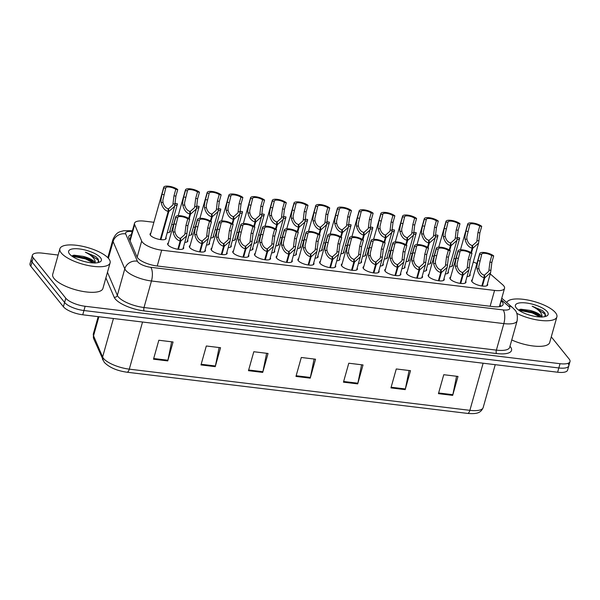 <?xml version="1.0" encoding="UTF-8"?>
<svg xmlns="http://www.w3.org/2000/svg" width="600" height="600" viewBox="0 0 600 600"><rect width="100%" height="100%" fill="white"/><g stroke="black" fill="none" stroke-linecap="round" stroke-linejoin="round"><path stroke-width="0.9" d="M165.885 237.458A8.348 2.775 -164.3 0 1 166.125 238.522A8.348 2.775 -164.3 0 1 159.097 239.362A8.348 2.775 -164.3 0 1 150.495 235.35A8.348 2.775 -164.3 0 1 150.06 234.007A8.348 2.775 -164.3 0 1 150.825 233.22M335.445 265.493A8.348 2.775 -164.3 0 1 335.685 266.565A8.348 2.775 -164.3 0 1 328.657 267.397A8.348 2.775 -164.3 0 1 320.055 263.385A8.348 2.775 -164.3 0 1 319.62 262.05A8.348 2.775 -164.3 0 1 320.385 261.263M313.733 262.868A8.348 2.775 -164.3 0 1 313.972 263.94A8.348 2.775 -164.3 0 1 306.945 264.772A8.348 2.775 -164.3 0 1 298.343 260.76A8.348 2.775 -164.3 0 1 297.907 259.425A8.348 2.775 -164.3 0 1 298.673 258.638M270.308 257.618A8.348 2.775 -164.3 0 1 270.555 258.69A8.348 2.775 -164.3 0 1 263.528 259.522A8.348 2.775 -164.3 0 1 254.917 255.51A8.348 2.775 -164.3 0 1 254.483 254.167A8.348 2.775 -164.3 0 1 255.248 253.38M248.603 254.993A8.348 2.775 -164.3 0 1 248.843 256.065A8.348 2.775 -164.3 0 1 241.815 256.897A8.348 2.775 -164.3 0 1 233.205 252.885A8.348 2.775 -164.3 0 1 232.77 251.542A8.348 2.775 -164.3 0 1 233.535 250.755M226.89 252.368A8.348 2.775 -164.3 0 1 227.13 253.433A8.348 2.775 -164.3 0 1 220.103 254.272A8.348 2.775 -164.3 0 1 211.493 250.26A8.348 2.775 -164.3 0 1 211.058 248.917A8.348 2.775 -164.3 0 1 211.822 248.13M205.178 249.743A8.348 2.775 -164.3 0 1 205.417 250.808A8.348 2.775 -164.3 0 1 198.39 251.647A8.348 2.775 -164.3 0 1 189.788 247.635A8.348 2.775 -164.3 0 1 189.345 246.292A8.348 2.775 -164.3 0 1 190.11 245.505M292.02 260.243A8.348 2.775 -164.3 0 1 292.267 261.315A8.348 2.775 -164.3 0 1 285.24 262.147A8.348 2.775 -164.3 0 1 276.63 258.135A8.348 2.775 -164.3 0 1 276.195 256.8A8.348 2.775 -164.3 0 1 276.96 256.013M357.157 268.118A8.348 2.775 -164.3 0 1 357.397 269.19A8.348 2.775 -164.3 0 1 350.37 270.022A8.348 2.775 -164.3 0 1 341.767 266.01A8.348 2.775 -164.3 0 1 341.332 264.675A8.348 2.775 -164.3 0 1 342.097 263.888M378.87 270.743A8.348 2.775 -164.3 0 1 379.11 271.815A8.348 2.775 -164.3 0 1 372.082 272.655A8.348 2.775 -164.3 0 1 363.48 268.642A8.348 2.775 -164.3 0 1 363.045 267.3A8.348 2.775 -164.3 0 1 363.81 266.513M400.582 273.375A8.348 2.775 -164.3 0 1 400.822 274.44A8.348 2.775 -164.3 0 1 393.795 275.28A8.348 2.775 -164.3 0 1 385.192 271.267A8.348 2.775 -164.3 0 1 384.757 269.925A8.348 2.775 -164.3 0 1 385.522 269.138M422.295 276A8.348 2.775 -164.3 0 1 422.535 277.065A8.348 2.775 -164.3 0 1 415.507 277.905A8.348 2.775 -164.3 0 1 406.905 273.892A8.348 2.775 -164.3 0 1 406.47 272.55A8.348 2.775 -164.3 0 1 407.228 271.763M444.007 278.625A8.348 2.775 -164.3 0 1 444.248 279.69A8.348 2.775 -164.3 0 1 437.22 280.53A8.348 2.775 -164.3 0 1 428.618 276.517A8.348 2.775 -164.3 0 1 428.183 275.175A8.348 2.775 -164.3 0 1 428.94 274.388M465.72 281.25A8.348 2.775 -164.3 0 1 465.96 282.315A8.348 2.775 -164.3 0 1 458.933 283.155A8.348 2.775 -164.3 0 1 450.33 279.142A8.348 2.775 -164.3 0 1 449.895 277.8A8.348 2.775 -164.3 0 1 450.653 277.013M487.433 283.875A8.348 2.775 -164.3 0 1 487.673 284.947A8.348 2.775 -164.3 0 1 480.645 285.78A8.348 2.775 -164.3 0 1 472.043 281.767A8.348 2.775 -164.3 0 1 471.607 280.425A8.348 2.775 -164.3 0 1 472.365 279.638M183.465 247.118A8.348 2.775 -164.3 0 1 183.705 248.183A8.348 2.775 -164.3 0 1 176.678 249.022A8.348 2.775 -164.3 0 1 168.075 245.01A8.348 2.775 -164.3 0 1 167.632 243.667A8.348 2.775 -164.3 0 1 168.398 242.88M153.892 222.285L144.488 221.145A15.645 5.197 15.7 0 0 134.512 223.237A15.645 5.197 15.7 0 0 134.663 224.678L141.675 241.05A15.645 5.197 15.7 0 0 142.343 242.123A15.645 5.197 15.7 0 0 161.685 250.17L494.565 290.43A15.645 5.197 15.7 0 0 504.54 288.337A15.645 5.197 15.7 0 0 502.62 284.7L490.23 273.907M455.775 258.795L453.96 258.57M434.062 256.17L432.248 255.945M412.35 253.545L410.535 253.32M390.638 250.913L388.822 250.695M368.933 248.288L367.11 248.07M347.22 245.663L345.397 245.445M325.507 243.038L323.685 242.82M303.795 240.413L301.972 240.195M282.082 237.788L280.26 237.57M260.37 235.163L258.548 234.945M238.657 232.538L236.835 232.32M216.945 229.913L215.123 229.688M195.233 227.288L193.417 227.062M173.52 224.663L171.705 224.438M476.895 263.543A15.645 5.197 15.7 0 0 473.272 262.05M191.73 233.048A8.348 2.775 -164.3 0 1 191.977 234.112A8.348 2.775 -164.3 0 1 188.925 235.35M213.442 235.673A8.348 2.775 -164.3 0 1 213.69 236.737A8.348 2.775 -164.3 0 1 210.638 237.975M235.155 238.298A8.348 2.775 -164.3 0 1 235.395 239.362A8.348 2.775 -164.3 0 1 232.35 240.6M256.868 240.923A8.348 2.775 -164.3 0 1 257.108 241.995A8.348 2.775 -164.3 0 1 254.062 243.225M278.58 243.548A8.348 2.775 -164.3 0 1 278.82 244.62A8.348 2.775 -164.3 0 1 275.775 245.85M300.293 246.173A8.348 2.775 -164.3 0 1 300.532 247.245A8.348 2.775 -164.3 0 1 297.487 248.475M322.005 248.798A8.348 2.775 -164.3 0 1 322.245 249.87A8.348 2.775 -164.3 0 1 319.2 251.1M343.718 251.423A8.348 2.775 -164.3 0 1 343.957 252.495A8.348 2.775 -164.3 0 1 340.913 253.725M365.43 254.048A8.348 2.775 -164.3 0 1 365.67 255.12A8.348 2.775 -164.3 0 1 362.625 256.35M387.143 256.673A8.348 2.775 -164.3 0 1 387.382 257.745A8.348 2.775 -164.3 0 1 384.338 258.975M408.855 259.305A8.348 2.775 -164.3 0 1 409.095 260.37A8.348 2.775 -164.3 0 1 406.05 261.6M430.567 261.93A8.348 2.775 -164.3 0 1 430.808 262.995A8.348 2.775 -164.3 0 1 427.763 264.233M452.28 264.555A8.348 2.775 -164.3 0 1 452.52 265.62A8.348 2.775 -164.3 0 1 449.475 266.858M170.025 230.423A8.348 2.775 -164.3 0 1 170.265 231.487A8.348 2.775 -164.3 0 1 167.22 232.718M317.873 255.833A8.348 2.775 -164.3 0 1 318.112 256.905A8.348 2.775 -164.3 0 1 315.067 258.135M296.16 253.208A8.348 2.775 -164.3 0 1 296.4 254.28A8.348 2.775 -164.3 0 1 293.355 255.51M252.735 247.958A8.348 2.775 -164.3 0 1 252.975 249.03A8.348 2.775 -164.3 0 1 249.93 250.26M231.022 245.333A8.348 2.775 -164.3 0 1 231.263 246.397A8.348 2.775 -164.3 0 1 228.218 247.635M209.31 242.708A8.348 2.775 -164.3 0 1 209.55 243.772A8.348 2.775 -164.3 0 1 206.505 245.01M187.597 240.083A8.348 2.775 -164.3 0 1 187.837 241.147A8.348 2.775 -164.3 0 1 184.792 242.385M274.447 250.583A8.348 2.775 -164.3 0 1 274.688 251.655A8.348 2.775 -164.3 0 1 271.642 252.885M339.585 258.457A8.348 2.775 -164.3 0 1 339.825 259.53A8.348 2.775 -164.3 0 1 336.78 260.76M361.298 261.082A8.348 2.775 -164.3 0 1 361.538 262.155A8.348 2.775 -164.3 0 1 358.493 263.385M383.002 263.707A8.348 2.775 -164.3 0 1 383.25 264.78A8.348 2.775 -164.3 0 1 380.205 266.01M404.715 266.34A8.348 2.775 -164.3 0 1 404.963 267.405A8.348 2.775 -164.3 0 1 401.91 268.635M426.428 268.965A8.348 2.775 -164.3 0 1 426.668 270.03A8.348 2.775 -164.3 0 1 423.623 271.267M448.14 271.59A8.348 2.775 -164.3 0 1 448.38 272.655A8.348 2.775 -164.3 0 1 445.335 273.892M469.853 274.215A8.348 2.775 -164.3 0 1 470.092 275.28A8.348 2.775 -164.3 0 1 467.048 276.517M567.982 363.36A15.645 5.197 -164.3 0 1 568.8 365.873A15.645 5.197 -164.3 0 1 558.832 367.957L83.94 310.53A15.645 5.197 -164.3 0 1 64.597 302.483L32.017 262.005A15.645 5.197 -164.3 0 1 31.2 259.493A15.645 5.197 -164.3 0 0 32.017 262.005L64.597 302.483A15.645 5.197 -164.3 0 0 83.94 310.53L558.832 367.957A15.645 5.197 -164.3 0 0 568.8 365.873L567.6 370.132A15.645 5.197 -164.3 0 1 557.632 372.225L82.74 314.79A15.645 5.197 -164.3 0 1 63.405 306.743L30.818 266.272A15.645 5.197 -164.3 0 1 30 263.76L32.4 255.233A15.645 5.197 -164.3 0 1 42.367 253.14L58.125 255.045M456.57 376.26L452.842 394.695A4.17 1.665 96.9 0 1 452.678 395.377L458.002 376.433L443.76 374.707L438.435 393.653L452.678 395.377M409.08 370.515L405.353 388.95A4.17 1.665 96.9 0 1 405.188 389.632L410.513 370.688L396.27 368.962L390.945 387.908L405.188 389.632M361.59 364.77L357.87 383.205A4.17 1.665 96.9 0 1 357.705 383.888L363.03 364.942L348.78 363.225L343.455 382.17L357.705 383.888M171.637 341.798L167.91 360.233A4.17 1.665 96.9 0 1 167.745 360.915L173.07 341.97L158.828 340.252L153.502 359.197L167.745 360.915M219.12 347.543L215.4 365.978A4.17 1.665 96.9 0 1 215.235 366.66L220.56 347.715L206.31 345.99L200.985 364.935L215.235 366.66M266.61 353.288L262.89 371.722A4.17 1.665 96.9 0 1 262.725 372.405L268.05 353.46L253.8 351.735L248.475 370.68L262.725 372.405M314.1 359.025L310.38 377.46A4.17 1.665 96.9 0 1 310.215 378.15L315.54 359.205L301.29 357.48L295.965 376.425L310.215 378.15M131.303 234.653A15.645 5.197 15.7 0 0 128.752 236.542A15.645 5.197 15.7 0 0 128.903 237.983L136.98 256.845A15.645 5.197 15.7 0 0 137.648 257.918A15.645 5.197 15.7 0 0 156.99 265.965L493.11 306.615A15.645 5.197 15.7 0 0 503.085 304.522A15.645 5.197 15.7 0 0 501.165 300.885L501.037 300.78M551.28 336.855L569.183 359.093A15.645 5.197 -164.3 0 1 570 361.605A15.645 5.197 -164.3 0 1 560.025 363.697L85.14 306.27A15.645 5.197 -164.3 0 1 65.797 298.222L33.21 257.745A15.645 5.197 -164.3 0 1 32.4 255.233M499.845 305.04L499.965 305.153A15.645 5.197 -164.3 0 1 501.045 306.248M129.398 239.145A15.645 5.197 -164.3 0 1 130.102 238.913M177.855 249.225L180.165 240.998C176.595 239.993 174.218 236.947 173.04 231.877L172.905 229.567L173.94 223.95L175.77 217.447A7.822 2.595 15.7 0 1 175.725 216.81A7.822 2.595 15.7 0 1 181.56 215.888A7.822 2.595 15.7 0 1 189.727 219.142L187.898 225.638L186.615 235.897L180.788 241.072L178.47 249.308M180.135 239.82L180.555 238.327L184.83 234.532L185.947 225.397L187.77 218.903A5.738 1.905 -164.3 0 0 181.815 216.667A5.738 1.905 -164.3 0 0 177.735 217.38A5.738 1.905 -164.3 0 0 177.72 217.688L174.803 229.792L174.983 232.11C175.942 235.56 177.645 237.615 180.105 238.275L180.165 240.998M180.555 238.327L180.788 241.072M189.727 219.142L187.77 218.903M177.72 217.688L175.77 217.447M160.275 239.565L168.18 211.447C164.61 210.435 162.233 207.397 161.055 202.327L160.92 200.01L161.955 194.392L163.785 187.898A7.822 2.595 15.7 0 1 163.74 187.26A7.822 2.595 15.7 0 1 169.575 186.337A7.822 2.595 15.7 0 1 177.743 189.585L175.913 196.08L174.63 206.347L168.803 211.522L160.898 239.647M168.15 210.27L168.57 208.778L172.845 204.983L173.962 195.847L175.785 189.352A5.738 1.905 -164.3 0 0 169.822 187.118A5.738 1.905 -164.3 0 0 165.75 187.822A5.738 1.905 -164.3 0 0 165.735 188.137L162.817 200.243L162.998 202.56C163.958 206.01 165.66 208.058 168.12 208.718L168.18 211.447M168.57 208.778L168.803 211.522M177.743 189.585L175.785 189.352M165.735 188.137L163.785 187.898M174.833 205.493A7.822 2.595 15.7 0 0 177.345 204.353A7.822 2.595 15.7 0 0 177.308 203.715L175.35 203.475L175.192 204.06M175.35 203.475A5.738 1.905 -164.3 0 1 175.343 203.79A5.738 1.905 -164.3 0 1 175.028 204.202M108.743 258.697A26.078 8.663 -164.3 0 1 110.108 262.89A26.078 8.663 -164.3 0 1 88.148 265.5A26.078 8.663 -164.3 0 1 61.252 252.96A26.078 8.663 -164.3 0 1 59.895 248.775A26.078 8.663 -164.3 0 1 81.855 246.157A26.078 8.663 -164.3 0 1 108.743 258.697M110.108 262.89L102.915 288.465A26.078 8.663 -164.3 0 1 80.955 291.075A26.078 8.663 -164.3 0 1 54.068 278.535A26.078 8.663 -164.3 0 1 52.703 274.35L59.895 248.775M93.953 262.95L92.047 260.955L85.642 257.325L82.755 256.298A11.79 3.915 -164.3 0 1 94.403 261.862A11.79 3.915 -164.3 0 1 95.002 262.95M82.755 256.298L73.95 255.165L71.797 256.043M69.517 253.958A17.01 5.647 -164.3 0 1 69.135 253.44A17.01 5.647 -164.3 0 1 80.062 249.03A17.01 5.647 -164.3 0 1 100.485 257.7A17.01 5.647 -164.3 0 1 99.78 262.05A17.01 5.647 -164.3 0 1 84.097 261.442A17.01 5.647 -164.3 0 1 69.517 253.958M98.198 262.59L98.288 259.207L95.67 256.538L85.387 252.233C90.945 254.947 94.215 257.978 95.198 261.322L95.047 263.138M93.075 261.9L85.74 258.15L72.847 255.413M93.262 262.928L85.53 258.9L72.008 256.192M98.865 261.293L98.265 260.115L87.218 252.885L85.387 252.233M506.752 302.55A26.078 8.663 -164.3 0 1 529.005 300.27A26.078 8.663 -164.3 0 1 555.518 312.728A26.078 8.663 -164.3 0 1 556.882 316.92A26.078 8.663 -164.3 0 1 542.04 320.587A26.078 8.663 -164.3 0 1 516.735 313.32M556.882 316.92L549.69 342.495A26.078 8.663 -164.3 0 1 511.748 339.96M540.727 316.98L538.822 314.985L532.425 311.355L529.53 310.327A11.79 3.915 -164.3 0 1 541.178 315.892A11.79 3.915 -164.3 0 1 541.778 316.98M529.53 310.327L520.725 309.202L518.572 310.072M516.293 307.987A17.01 5.647 -164.3 0 1 515.918 307.47A17.01 5.647 -164.3 0 1 526.838 303.06A17.01 5.647 -164.3 0 1 547.26 311.73A17.01 5.647 -164.3 0 1 546.562 316.08A17.01 5.647 -164.3 0 1 530.873 315.472A17.01 5.647 -164.3 0 1 516.293 307.987M544.972 316.62L545.062 313.237L542.445 310.567L532.17 306.263C537.72 308.978 540.99 312.007 541.972 315.353L541.822 317.168M539.85 315.93L532.515 312.18L519.623 309.442M540.037 316.957L532.305 312.93L518.79 310.222M545.648 315.322L545.048 314.145L533.993 306.915L532.17 306.263M199.567 251.85L201.877 243.623C198.308 242.618 195.93 239.58 194.752 234.502L194.618 232.192L195.653 226.575L197.483 220.08A7.822 2.595 15.7 0 1 197.438 219.442A7.822 2.595 15.7 0 1 203.272 218.513A7.822 2.595 15.7 0 1 211.44 221.767L209.61 228.263L208.327 238.522L202.5 243.697L200.183 251.933M201.847 242.445L202.267 240.952L206.542 237.157L207.66 228.022L209.483 221.528A5.738 1.905 -164.3 0 0 203.52 219.292A5.738 1.905 -164.3 0 0 199.447 220.005A5.738 1.905 -164.3 0 0 199.433 220.312L196.515 232.417L196.695 234.743C197.655 238.185 199.358 240.24 201.817 240.9L201.877 243.623M202.267 240.952L202.5 243.697M211.44 221.767L209.483 221.528M199.433 220.312L197.483 220.08M221.272 254.483L223.59 246.248C220.02 245.243 217.642 242.205 216.465 237.127L216.33 234.817L217.365 229.2L219.195 222.705A7.822 2.595 15.7 0 1 219.15 222.067A7.822 2.595 15.7 0 1 224.985 221.145A7.822 2.595 15.7 0 1 233.145 224.392L231.322 230.888L230.04 241.147L224.212 246.322L221.895 254.558M223.56 245.07L223.98 243.577L228.255 239.782L229.365 230.647L231.195 224.153A5.738 1.905 -164.3 0 0 225.233 221.917A5.738 1.905 -164.3 0 0 221.16 222.63A5.738 1.905 -164.3 0 0 221.145 222.938L218.228 235.05L218.407 237.368C219.36 240.81 221.07 242.865 223.53 243.525L223.59 246.248M223.98 243.577L224.212 246.322M233.145 224.392L231.195 224.153M221.145 222.938L219.195 222.705M242.985 257.108L245.303 248.873C241.733 247.868 239.355 244.83 238.178 239.752L238.042 237.442L239.077 231.825L240.907 225.33A7.822 2.595 15.7 0 1 240.862 224.692A7.822 2.595 15.7 0 1 246.697 223.77A7.822 2.595 15.7 0 1 254.858 227.017L253.035 233.513L251.752 243.772L245.925 248.947L243.608 257.19M245.272 247.695L245.692 246.202L249.968 242.407L251.077 233.272L252.907 226.778A5.738 1.905 -164.3 0 0 246.945 224.542A5.738 1.905 -164.3 0 0 242.873 225.255A5.738 1.905 -164.3 0 0 242.858 225.562L239.94 237.675L240.12 239.993C241.072 243.435 242.782 245.49 245.235 246.15L245.303 248.873M245.692 246.202L245.925 248.947M254.858 227.017L252.907 226.778M242.858 225.562L240.907 225.33M264.697 259.733L267.015 251.498C263.445 250.493 261.067 247.455 259.882 242.377L259.755 240.067L260.79 234.45L262.62 227.955A7.822 2.595 15.7 0 1 262.575 227.317A7.822 2.595 15.7 0 1 268.41 226.395A7.822 2.595 15.7 0 1 276.57 229.642L274.748 236.138L273.465 246.397L267.638 251.572L265.32 259.815M266.985 250.32L267.405 248.827L271.68 245.032L272.79 235.905L274.62 229.403A5.738 1.905 -164.3 0 0 268.657 227.175A5.738 1.905 -164.3 0 0 264.585 227.88A5.738 1.905 -164.3 0 0 264.57 228.188L261.653 240.3L261.832 242.618C262.785 246.06 264.495 248.115 266.947 248.775L267.015 251.498M267.405 248.827L267.638 251.572M276.57 229.642L274.62 229.403M264.57 228.188L262.62 227.955M196.545 208.118A7.822 2.595 15.7 0 0 199.058 206.978A7.822 2.595 15.7 0 0 199.02 206.34L197.062 206.1L196.897 206.685M197.062 206.1A5.738 1.905 -164.3 0 1 197.055 206.415A5.738 1.905 -164.3 0 1 196.74 206.827M218.257 210.743A7.822 2.595 15.7 0 0 220.77 209.603A7.822 2.595 15.7 0 0 220.733 208.965L218.775 208.733L218.61 209.31M218.775 208.733A5.738 1.905 -164.3 0 1 218.767 209.04A5.738 1.905 -164.3 0 1 218.445 209.452M239.97 213.368A7.822 2.595 15.7 0 0 242.483 212.228A7.822 2.595 15.7 0 0 242.445 211.59L240.487 211.358L240.322 211.935M240.487 211.358A5.738 1.905 -164.3 0 1 240.472 211.665A5.738 1.905 -164.3 0 1 240.157 212.085M261.683 215.993A7.822 2.595 15.7 0 0 264.195 214.853A7.822 2.595 15.7 0 0 264.157 214.215L262.2 213.983L262.035 214.56M262.2 213.983A5.738 1.905 -164.3 0 1 262.185 214.29A5.738 1.905 -164.3 0 1 261.87 214.71M188.678 218.4L189.892 214.072C186.322 213.06 183.945 210.022 182.767 204.952L182.632 202.642L183.667 197.017L185.498 190.523A7.822 2.595 15.7 0 1 185.453 189.885A7.822 2.595 15.7 0 1 191.288 188.962A7.822 2.595 15.7 0 1 199.455 192.21L197.625 198.705L196.343 208.972L190.515 214.147L189.218 218.752M189.863 212.895L190.282 211.403L194.558 207.608L195.667 198.472L197.498 191.977A5.738 1.905 -164.3 0 0 191.535 189.743A5.738 1.905 -164.3 0 0 187.462 190.447A5.738 1.905 -164.3 0 0 187.447 190.762L184.53 202.868L184.71 205.185C185.663 208.635 187.373 210.683 189.833 211.343L189.892 214.072M190.282 211.403L190.515 214.147M199.455 192.21L197.498 191.977M187.447 190.762L185.498 190.523M210.39 221.025L211.605 216.697C208.035 215.692 205.657 212.647 204.48 207.577L204.345 205.267L205.38 199.642L207.21 193.147A7.822 2.595 15.7 0 1 207.165 192.51A7.822 2.595 15.7 0 1 213 191.587A7.822 2.595 15.7 0 1 221.16 194.835L219.337 201.33L218.055 211.597L212.228 216.772L210.93 221.377M211.575 215.52L211.995 214.028L216.27 210.233L217.38 201.097L219.21 194.603A5.738 1.905 -164.3 0 0 213.248 192.368A5.738 1.905 -164.3 0 0 209.175 193.08A5.738 1.905 -164.3 0 0 209.16 193.388L206.243 205.493L206.423 207.81C207.375 211.26 209.085 213.308 211.538 213.968L211.605 216.697M211.995 214.028L212.228 216.772M221.16 194.835L219.21 194.603M209.16 193.388L207.21 193.147M232.103 223.65L233.317 219.322C229.748 218.317 227.37 215.272 226.185 210.202L226.058 207.892L227.093 202.275L228.923 195.772A7.822 2.595 15.7 0 1 228.877 195.135A7.822 2.595 15.7 0 1 234.712 194.212A7.822 2.595 15.7 0 1 242.873 197.46L241.05 203.962L239.767 214.222L233.94 219.397L232.642 224.002M233.288 218.145L233.708 216.653L237.983 212.858L239.093 203.722L240.923 197.228A5.738 1.905 -164.3 0 0 234.96 194.993A5.738 1.905 -164.3 0 0 230.888 195.705A5.738 1.905 -164.3 0 0 230.873 196.013L227.955 208.118L228.135 210.435C229.087 213.885 230.798 215.933 233.25 216.593L233.317 219.322M233.708 216.653L233.94 219.397M242.873 197.46L240.923 197.228M230.873 196.013L228.923 195.772M253.815 226.275L255.03 221.947C251.46 220.942 249.083 217.897 247.897 212.827L247.763 210.517L248.805 204.9L250.627 198.405A7.822 2.595 15.7 0 1 250.59 197.76A7.822 2.595 15.7 0 1 256.425 196.837A7.822 2.595 15.7 0 1 264.585 200.093L262.763 206.587L261.48 216.847L255.653 222.022L254.355 226.627M255 220.77L255.42 219.278L259.695 215.483L260.805 206.347L262.635 199.853A5.738 1.905 -164.3 0 0 256.673 197.618A5.738 1.905 -164.3 0 0 252.6 198.33A5.738 1.905 -164.3 0 0 252.585 198.638L249.667 210.743L249.847 213.06C250.8 216.51 252.51 218.565 254.962 219.225L255.03 221.947M255.42 219.278L255.653 222.022M264.585 200.093L262.635 199.853M252.585 198.638L250.627 198.405M286.41 262.358L288.728 254.123C285.157 253.118 282.78 250.08 281.595 245.01L281.46 242.692L282.502 237.075L284.325 230.58A7.822 2.595 15.7 0 1 284.288 229.942A7.822 2.595 15.7 0 1 290.123 229.02A7.822 2.595 15.7 0 1 298.282 232.267L296.46 238.763L295.178 249.022L289.35 254.197L287.032 262.44M288.697 252.945L289.118 251.452L293.392 247.657L294.502 238.53L296.332 232.028A5.738 1.905 -164.3 0 0 290.37 229.8A5.738 1.905 -164.3 0 0 286.298 230.505A5.738 1.905 -164.3 0 0 286.282 230.812L283.365 242.925L283.545 245.243C284.498 248.685 286.207 250.74 288.66 251.4L288.728 254.123M289.118 251.452L289.35 254.197M298.282 232.267L296.332 232.028M286.282 230.812L284.325 230.58M308.123 264.983L310.44 256.748C306.87 255.743 304.493 252.705 303.308 247.635L303.173 245.317L304.215 239.7L306.038 233.205A7.822 2.595 15.7 0 1 306 232.567A7.822 2.595 15.7 0 1 311.835 231.645A7.822 2.595 15.7 0 1 319.995 234.892L318.173 241.388L316.89 251.647L311.062 256.822L308.745 265.065M310.41 255.577L310.83 254.077L315.105 250.282L316.215 241.155L318.045 234.66A5.738 1.905 -164.3 0 0 312.082 232.425A5.738 1.905 -164.3 0 0 308.01 233.13A5.738 1.905 -164.3 0 0 307.995 233.445L305.077 245.55L305.257 247.868C306.21 251.31 307.92 253.365 310.373 254.025L310.44 256.748M310.83 254.077L311.062 256.822M319.995 234.892L318.045 234.66M307.995 233.445L306.038 233.205M329.835 267.608L332.153 259.38C328.582 258.368 326.205 255.33 325.02 250.26L324.885 247.942L325.928 242.325L327.75 235.83A7.822 2.595 15.7 0 1 327.712 235.192A7.822 2.595 15.7 0 1 333.548 234.27A7.822 2.595 15.7 0 1 341.707 237.517L339.885 244.013L338.603 254.28L332.767 259.455L330.457 267.69M332.123 258.202L332.543 256.71L336.817 252.915L337.928 243.78L339.757 237.285A5.738 1.905 -164.3 0 0 333.795 235.05A5.738 1.905 -164.3 0 0 329.722 235.755A5.738 1.905 -164.3 0 0 329.707 236.07L326.79 248.175L326.97 250.493C327.923 253.942 329.632 255.99 332.085 256.65L332.153 259.38M332.543 256.71L332.767 259.455M341.707 237.517L339.757 237.285M329.707 236.07L327.75 235.83M351.548 270.233L353.865 262.005C350.288 260.993 347.918 257.955 346.733 252.885L346.597 250.575L347.64 244.95L349.462 238.455A7.822 2.595 15.7 0 1 349.425 237.817A7.822 2.595 15.7 0 1 355.26 236.895A7.822 2.595 15.7 0 1 363.42 240.142L361.597 246.638L360.315 256.905L354.48 262.08L352.17 270.315M353.835 260.827L354.255 259.335L358.53 255.54L359.64 246.405L361.47 239.91A5.738 1.905 -164.3 0 0 355.507 237.675A5.738 1.905 -164.3 0 0 351.428 238.38A5.738 1.905 -164.3 0 0 351.42 238.695L348.502 250.8L348.683 253.118C349.635 256.567 351.337 258.615 353.798 259.275L353.865 262.005M354.255 259.335L354.48 262.08M363.42 240.142L361.47 239.91M351.42 238.695L349.462 238.455M275.528 228.9L276.743 224.572C273.173 223.567 270.795 220.53 269.61 215.452L269.475 213.142L270.517 207.525L272.34 201.03A7.822 2.595 15.7 0 1 272.303 200.392A7.822 2.595 15.7 0 1 278.138 199.47A7.822 2.595 15.7 0 1 286.298 202.718L284.475 209.212L283.192 219.472L277.365 224.647L276.067 229.252M276.712 223.395L277.132 221.903L281.407 218.108L282.517 208.972L284.347 202.478A5.738 1.905 -164.3 0 0 278.385 200.243A5.738 1.905 -164.3 0 0 274.312 200.955A5.738 1.905 -164.3 0 0 274.298 201.263L271.38 213.375L271.56 215.692C272.513 219.135 274.222 221.19 276.675 221.85L276.743 224.572M277.132 221.903L277.365 224.647M286.298 202.718L284.347 202.478M274.298 201.263L272.34 201.03M297.233 231.525L298.455 227.197C294.885 226.192 292.507 223.155 291.322 218.077L291.188 215.767L292.23 210.15L294.053 203.655A7.822 2.595 15.7 0 1 294.015 203.017A7.822 2.595 15.7 0 1 299.85 202.095A7.822 2.595 15.7 0 1 308.01 205.343L306.188 211.837L304.905 222.097L299.077 227.272L297.78 231.885M298.425 226.02L298.845 224.528L303.12 220.733L304.23 211.597L306.06 205.103A5.738 1.905 -164.3 0 0 300.097 202.868A5.738 1.905 -164.3 0 0 296.025 203.58A5.738 1.905 -164.3 0 0 296.01 203.888L293.093 216L293.272 218.317C294.225 221.76 295.935 223.815 298.388 224.475L298.455 227.197M298.845 224.528L299.077 227.272M308.01 205.343L306.06 205.103M296.01 203.888L294.053 203.655M318.945 234.15L320.168 229.822C316.59 228.817 314.22 225.78 313.035 220.702L312.9 218.392L313.942 212.775L315.765 206.28A7.822 2.595 15.7 0 1 315.728 205.642A7.822 2.595 15.7 0 1 321.562 204.72A7.822 2.595 15.7 0 1 329.722 207.968L327.9 214.462L326.618 224.722L320.782 229.897L319.493 234.51M320.138 228.645L320.558 227.153L324.832 223.358L325.942 214.222L327.772 207.728A5.738 1.905 -164.3 0 0 321.81 205.493A5.738 1.905 -164.3 0 0 317.73 206.205A5.738 1.905 -164.3 0 0 317.722 206.513L314.805 218.625L314.985 220.942C315.938 224.385 317.64 226.44 320.1 227.1L320.168 229.822M320.558 227.153L320.782 229.897M329.722 207.968L327.772 207.728M317.722 206.513L315.765 206.28M340.657 236.775L341.88 232.447C338.303 231.442 335.933 228.405 334.748 223.327L334.612 221.017L335.655 215.4L337.478 208.905A7.822 2.595 15.7 0 1 337.44 208.267A7.822 2.595 15.7 0 1 343.275 207.345A7.822 2.595 15.7 0 1 351.435 210.593L349.612 217.087L348.33 227.347L342.495 232.522L341.205 237.135M341.85 231.27L342.27 229.778L346.545 225.983L347.655 216.855L349.478 210.353A5.738 1.905 -164.3 0 0 343.522 208.125A5.738 1.905 -164.3 0 0 339.442 208.83A5.738 1.905 -164.3 0 0 339.435 209.138L336.51 221.25L336.697 223.567C337.65 227.01 339.353 229.065 341.812 229.725L341.88 232.447M342.27 229.778L342.495 232.522M351.435 210.593L349.478 210.353M339.435 209.138L337.478 208.905M283.395 218.618A7.822 2.595 15.7 0 0 285.907 217.478A7.822 2.595 15.7 0 0 285.87 216.84L283.913 216.608L283.748 217.185M283.913 216.608A5.738 1.905 -164.3 0 1 283.897 216.915A5.738 1.905 -164.3 0 1 283.582 217.335M305.108 221.243A7.822 2.595 15.7 0 0 307.62 220.103A7.822 2.595 15.7 0 0 307.575 219.465L305.625 219.233L305.46 219.81M305.625 219.233A5.738 1.905 -164.3 0 1 305.61 219.54A5.738 1.905 -164.3 0 1 305.295 219.96M326.82 223.868A7.822 2.595 15.7 0 0 329.332 222.735A7.822 2.595 15.7 0 0 329.288 222.09L327.337 221.858L327.173 222.435M327.337 221.858A5.738 1.905 -164.3 0 1 327.322 222.165A5.738 1.905 -164.3 0 1 327.007 222.585M373.26 272.858L375.577 264.63C372 263.625 369.63 260.58 368.445 255.51L368.31 253.2L369.353 247.575L371.175 241.08A7.822 2.595 15.7 0 1 371.138 240.442A7.822 2.595 15.7 0 1 376.972 239.52A7.822 2.595 15.7 0 1 385.132 242.767L383.31 249.263L382.028 259.53L376.192 264.705L373.882 272.94M375.548 263.452L375.968 261.96L380.243 258.165L381.353 249.03L383.175 242.535A5.738 1.905 -164.3 0 0 377.22 240.3A5.738 1.905 -164.3 0 0 373.14 241.013A5.738 1.905 -164.3 0 0 373.132 241.32L370.207 253.425L370.395 255.743C371.347 259.192 373.05 261.24 375.51 261.9L375.577 264.63M375.968 261.96L376.192 264.705M385.132 242.767L383.175 242.535M373.132 241.32L371.175 241.08M394.972 275.483L397.283 267.255C393.713 266.25 391.342 263.205 390.158 258.135L390.022 255.825L391.065 250.208L392.888 243.705A7.822 2.595 15.7 0 1 392.85 243.067A7.822 2.595 15.7 0 1 398.685 242.145A7.822 2.595 15.7 0 1 406.845 245.392L405.022 251.895L403.732 262.155L397.905 267.33L395.595 275.565M397.26 266.077L397.68 264.585L401.955 260.79L403.065 251.655L404.888 245.16A5.738 1.905 -164.3 0 0 398.933 242.925A5.738 1.905 -164.3 0 0 394.853 243.638A5.738 1.905 -164.3 0 0 394.845 243.945L391.92 256.05L392.107 258.368C393.06 261.817 394.763 263.865 397.222 264.525L397.283 267.255M397.68 264.585L397.905 267.33M406.845 245.392L404.888 245.16M394.845 243.945L392.888 243.705M416.685 278.108L418.995 269.88C415.425 268.875 413.048 265.83 411.87 260.76L411.735 258.45L412.778 252.833L414.6 246.337A7.822 2.595 15.7 0 1 414.555 245.692A7.822 2.595 15.7 0 1 420.39 244.77A7.822 2.595 15.7 0 1 428.558 248.025L426.728 254.52L425.445 264.78L419.618 269.955L417.3 278.19M418.972 268.702L419.393 267.21L423.668 263.415L424.778 254.28L426.6 247.785A5.738 1.905 -164.3 0 0 420.645 245.55A5.738 1.905 -164.3 0 0 416.565 246.263A5.738 1.905 -164.3 0 0 416.558 246.57L413.632 258.675L413.82 260.993C414.772 264.442 416.475 266.498 418.935 267.157L418.995 269.88M419.393 267.21L419.618 269.955M428.558 248.025L426.6 247.785M416.558 246.57L414.6 246.337M438.397 280.733L440.707 272.505C437.138 271.5 434.76 268.462 433.582 263.385L433.447 261.075L434.49 255.458L436.312 248.962A7.822 2.595 15.7 0 1 436.268 248.325A7.822 2.595 15.7 0 1 442.103 247.403A7.822 2.595 15.7 0 1 450.27 250.65L448.44 257.145L447.158 267.405L441.33 272.58L439.013 280.815M440.685 271.327L441.105 269.835L445.38 266.04L446.49 256.905L448.312 250.41A5.738 1.905 -164.3 0 0 442.357 248.175A5.738 1.905 -164.3 0 0 438.278 248.888A5.738 1.905 -164.3 0 0 438.27 249.195L435.345 261.308L435.533 263.625C436.485 267.067 438.188 269.123 440.647 269.782L440.707 272.505M441.105 269.835L441.33 272.58M450.27 250.65L448.312 250.41M438.27 249.195L436.312 248.962M460.11 283.365L462.42 275.13C458.85 274.125 456.472 271.087 455.295 266.01L455.16 263.7L456.195 258.082L458.025 251.587A7.822 2.595 15.7 0 1 457.98 250.95A7.822 2.595 15.7 0 1 463.815 250.028A7.822 2.595 15.7 0 1 471.982 253.275L470.153 259.77L468.87 270.03L463.043 275.205L460.725 283.44M462.397 273.952L462.817 272.46L467.085 268.665L468.202 259.53L470.025 253.035A5.738 1.905 -164.3 0 0 464.07 250.8A5.738 1.905 -164.3 0 0 459.99 251.513A5.738 1.905 -164.3 0 0 459.982 251.82L457.058 263.933L457.245 266.25C458.197 269.692 459.9 271.748 462.36 272.407L462.42 275.13M462.817 272.46L463.043 275.205M471.982 253.275L470.025 253.035M459.982 251.82L458.025 251.587M481.822 285.99L484.132 277.755C480.562 276.75 478.185 273.712 477.007 268.635L476.873 266.325L477.908 260.707L479.737 254.212A7.822 2.595 15.7 0 1 479.692 253.575A7.822 2.595 15.7 0 1 485.528 252.653A7.822 2.595 15.7 0 1 493.695 255.9L491.865 262.395L490.582 272.655L484.755 277.83L482.438 286.072M484.11 276.577L484.522 275.085L488.798 271.29L489.915 262.155L491.737 255.66A5.738 1.905 -164.3 0 0 485.783 253.425A5.738 1.905 -164.3 0 0 481.702 254.138A5.738 1.905 -164.3 0 0 481.688 254.445L478.77 266.558L478.957 268.875C479.91 272.317 481.612 274.373 484.072 275.032L484.132 277.755M484.522 275.085L484.755 277.83M493.695 255.9L491.737 255.66M481.688 254.445L479.737 254.212M362.37 239.4L363.585 235.072C360.015 234.067 357.645 231.03 356.46 225.96L356.325 223.642L357.368 218.025L359.19 211.53A7.822 2.595 15.7 0 1 359.153 210.892A7.822 2.595 15.7 0 1 364.987 209.97A7.822 2.595 15.7 0 1 373.147 213.218L371.325 219.712L370.035 229.972L364.207 235.147L362.918 239.76M363.562 233.895L363.983 232.403L368.257 228.608L369.368 219.48L371.19 212.978A5.738 1.905 -164.3 0 0 365.235 210.75A5.738 1.905 -164.3 0 0 361.155 211.455A5.738 1.905 -164.3 0 0 361.147 211.763L358.222 223.875L358.41 226.192C359.362 229.635 361.065 231.69 363.525 232.35L363.585 235.072M363.983 232.403L364.207 235.147M373.147 213.218L371.19 212.978M361.147 211.763L359.19 211.53M384.082 242.032L385.298 237.697C381.728 236.692 379.35 233.655 378.173 228.585L378.038 226.267L379.08 220.65L380.903 214.155A7.822 2.595 15.7 0 1 380.858 213.517A7.822 2.595 15.7 0 1 386.692 212.595A7.822 2.595 15.7 0 1 394.86 215.843L393.03 222.337L391.748 232.605L385.92 237.772L384.63 242.385M385.275 236.528L385.695 235.028L389.97 231.233L391.08 222.105L392.903 215.61A5.738 1.905 -164.3 0 0 386.947 213.375A5.738 1.905 -164.3 0 0 382.868 214.08A5.738 1.905 -164.3 0 0 382.86 214.395L379.935 226.5L380.123 228.817C381.075 232.26 382.778 234.315 385.237 234.975L385.298 237.697M385.695 235.028L385.92 237.772M394.86 215.843L392.903 215.61M382.86 214.395L380.903 214.155M405.795 244.657L407.01 240.33C403.44 239.317 401.062 236.28 399.885 231.21L399.75 228.892L400.793 223.275L402.615 216.78A7.822 2.595 15.7 0 1 402.57 216.142A7.822 2.595 15.7 0 1 408.405 215.22A7.822 2.595 15.7 0 1 416.572 218.468L414.743 224.962L413.46 235.23L407.632 240.405L406.335 245.01M406.987 239.153L407.408 237.66L411.683 233.865L412.793 224.73L414.615 218.235A5.738 1.905 -164.3 0 0 408.66 216A5.738 1.905 -164.3 0 0 404.58 216.705A5.738 1.905 -164.3 0 0 404.572 217.02L401.647 229.125L401.835 231.442C402.787 234.892 404.49 236.94 406.95 237.6L407.01 240.33M407.408 237.66L407.632 240.405M416.572 218.468L414.615 218.235M404.572 217.02L402.615 216.78M427.507 247.282L428.722 242.955C425.153 241.942 422.775 238.905 421.597 233.835L421.463 231.525L422.498 225.9L424.327 219.405A7.822 2.595 15.7 0 1 424.283 218.767A7.822 2.595 15.7 0 1 430.118 217.845A7.822 2.595 15.7 0 1 438.285 221.093L436.455 227.587L435.173 237.855L429.345 243.03L428.048 247.635M428.7 241.778L429.12 240.285L433.388 236.49L434.505 227.355L436.327 220.86A5.738 1.905 -164.3 0 0 430.373 218.625A5.738 1.905 -164.3 0 0 426.293 219.33A5.738 1.905 -164.3 0 0 426.285 219.645L423.36 231.75L423.548 234.067C424.5 237.517 426.202 239.565 428.662 240.225L428.722 242.955M429.12 240.285L429.345 243.03M438.285 221.093L436.327 220.86M426.285 219.645L424.327 219.405M449.22 249.907L450.435 245.58C446.865 244.575 444.487 241.53 443.31 236.46L443.175 234.15L444.21 228.525L446.04 222.03A7.822 2.595 15.7 0 1 445.995 221.392A7.822 2.595 15.7 0 1 451.83 220.47A7.822 2.595 15.7 0 1 459.998 223.718L458.168 230.22L456.885 240.48L451.058 245.655L449.76 250.26M450.412 244.403L450.825 242.91L455.1 239.115L456.217 229.98L458.04 223.485A5.738 1.905 -164.3 0 0 452.085 221.25A5.738 1.905 -164.3 0 0 448.005 221.962A5.738 1.905 -164.3 0 0 447.99 222.27L445.072 234.375L445.26 236.692C446.213 240.142 447.915 242.19 450.375 242.85L450.435 245.58M450.825 242.91L451.058 245.655M459.998 223.718L458.04 223.485M447.99 222.27L446.04 222.03M470.933 252.532L472.147 248.205C468.577 247.2 466.2 244.155 465.022 239.085L464.888 236.775L465.923 231.157L467.752 224.655A7.822 2.595 15.7 0 1 467.707 224.017A7.822 2.595 15.7 0 1 473.543 223.095A7.822 2.595 15.7 0 1 481.71 226.343L479.88 232.845L478.597 243.105L472.77 248.28L471.472 252.885M472.118 247.028L472.537 245.535L476.812 241.74L477.93 232.605L479.752 226.11A5.738 1.905 -164.3 0 0 473.798 223.875A5.738 1.905 -164.3 0 0 469.717 224.587A5.738 1.905 -164.3 0 0 469.702 224.895L466.785 237L466.965 239.317C467.925 242.767 469.627 244.822 472.088 245.475L472.147 248.205M472.537 245.535L472.77 248.28M481.71 226.343L479.752 226.11M469.702 224.895L467.752 224.655M348.532 226.493A7.822 2.595 15.7 0 0 351.045 225.36A7.822 2.595 15.7 0 0 351 224.722L349.05 224.483L348.885 225.06M349.05 224.483A5.738 1.905 -164.3 0 1 349.035 224.79A5.738 1.905 -164.3 0 1 348.72 225.21M370.245 229.118A7.822 2.595 15.7 0 0 372.757 227.985A7.822 2.595 15.7 0 0 372.712 227.347L370.763 227.108L370.597 227.692M370.763 227.108A5.738 1.905 -164.3 0 1 370.748 227.415A5.738 1.905 -164.3 0 1 370.433 227.835M391.957 231.75A7.822 2.595 15.7 0 0 394.47 230.61A7.822 2.595 15.7 0 0 394.425 229.972L392.475 229.733L392.31 230.317M392.475 229.733A5.738 1.905 -164.3 0 1 392.46 230.048A5.738 1.905 -164.3 0 1 392.145 230.46M413.67 234.375A7.822 2.595 15.7 0 0 416.183 233.235A7.822 2.595 15.7 0 0 416.138 232.597L414.188 232.358L414.022 232.942M414.188 232.358A5.738 1.905 -164.3 0 1 414.173 232.673A5.738 1.905 -164.3 0 1 413.857 233.085M435.382 237A7.822 2.595 15.7 0 0 437.895 235.86A7.822 2.595 15.7 0 0 437.85 235.222L435.893 234.983L435.735 235.567M435.893 234.983A5.738 1.905 -164.3 0 1 435.885 235.298A5.738 1.905 -164.3 0 1 435.57 235.71M457.095 239.625A7.822 2.595 15.7 0 0 459.607 238.485A7.822 2.595 15.7 0 0 459.562 237.847L457.605 237.615L457.447 238.192M457.605 237.615A5.738 1.905 -164.3 0 1 457.597 237.923A5.738 1.905 -164.3 0 1 457.283 238.343M137.145 257.175L141.675 241.05M157.238 265.995L161.685 250.17M130.118 240.833L134.663 224.678M490.118 306.248L494.565 290.43M98.895 316.748L93.54 335.798L102.615 356.985A20.865 6.93 15.7 0 0 103.507 358.418A20.865 6.93 15.7 0 0 129.292 369.15A5.213 2.078 96.9 0 1 126.968 372.218C116.843 370.763 109.252 367.447 104.198 362.265L93.713 338.782L93.338 333.877A20.865 6.93 15.7 0 0 93.54 335.798A5.213 4.755 156.8 0 0 93.713 338.782M102.795 359.978A5.213 4.755 156.8 0 1 102.615 356.985L113.438 318.502M142.538 322.02L129.292 369.15L469.882 410.332A20.865 6.93 15.7 0 0 483.18 407.55C480.93 412.71 477.397 414.232 467.558 413.408A5.213 2.078 -83.1 0 0 469.882 410.332L483.127 363.21M467.385 413.362A5.213 2.078 -83.1 0 0 467.558 413.408L126.968 372.218M557.632 372.225L560.025 363.697M82.74 314.79L85.14 306.27M63.405 306.743L65.797 298.222M30.818 266.272L33.21 257.745M310.38 377.46L296.16 375.743M262.89 371.722L248.67 369.998M215.4 365.978L201.18 364.26M167.91 360.233L153.69 358.515M357.87 383.205L343.65 381.487M405.353 388.95L391.132 387.232M452.842 394.695L438.623 392.97M132.172 231.57A10.433 3.465 15.7 0 0 125.7 233.933L137.392 261.225A10.433 3.465 15.7 0 0 137.843 261.938A10.433 3.465 15.7 0 0 150.735 267.3L503.1 309.915A10.433 3.465 15.7 0 0 509.205 306.847A10.433 3.465 15.7 0 0 508.47 306.097L501.3 299.85M503.1 309.915A10.433 4.155 -83.1 0 1 503.835 323.603L151.462 280.987A20.865 6.93 -164.3 0 1 125.677 270.263A20.865 6.93 -164.3 0 1 124.792 268.83L117.337 295.35A20.865 6.93 15.7 0 0 118.222 296.782A20.865 6.93 15.7 0 0 144.007 307.515L496.38 350.123A20.865 6.93 15.7 0 0 509.678 347.34L517.132 320.812A20.865 6.93 -164.3 0 1 503.835 323.603L496.38 350.123A2.61 1.042 96.9 0 0 496.56 353.55L144.195 310.935A2.61 1.042 96.9 0 1 144.007 307.515L151.462 280.987A10.433 4.155 -83.1 0 0 150.735 267.3M517.132 320.812C517.763 315.457 516.945 311.775 514.665 309.78L512.662 307.702A10.433 8.062 131.1 0 0 508.47 306.097M144.195 310.935A23.468 7.793 -164.3 0 1 115.185 298.86A23.468 7.793 -164.3 0 1 114.18 297.255L105.885 277.89M509.978 346.267A23.468 7.793 -164.3 0 1 496.56 353.55M137.392 261.225A10.433 9.502 156.8 0 0 124.792 268.83L113.093 241.538L108.39 258.285M125.7 233.933A10.433 9.502 156.8 0 0 113.093 241.538A20.865 6.93 -164.3 0 1 112.898 239.618L107.82 257.678M107.46 272.303L117.337 295.35A2.61 2.377 -23.2 0 1 114.18 297.255M132.188 231.502A10.433 4.155 -83.1 0 0 130.837 230.692L123.757 230.722C119.677 231.93 116.573 231.525 112.898 239.618M499.537 306.12L500.018 306.54M499.965 305.153L501.165 300.885M175.898 224.183L173.94 223.95M174.983 232.11L173.04 231.877M187.028 233.572L185.078 233.333M187.898 225.638L185.947 225.397M163.913 194.632L161.955 194.392M162.998 202.56L161.055 202.327M175.042 204.015L173.093 203.782M175.913 196.08L173.962 195.847M197.61 226.808L195.653 226.575M196.695 234.743L194.752 234.502M208.74 236.197L206.79 235.958M209.61 228.263L207.66 228.022M219.322 229.433L217.365 229.2M218.407 237.368L216.465 237.127M230.452 238.822L228.502 238.583M231.322 230.888L229.365 230.647M241.035 232.058L239.077 231.825M240.12 239.993L238.178 239.752M252.165 241.447L250.215 241.208M253.035 233.513L251.077 233.272M262.748 234.683L260.79 234.45M261.832 242.618L259.882 242.377M273.877 244.072L271.928 243.84M274.748 236.138L272.79 235.905M185.625 197.257L183.667 197.017M184.71 205.185L182.767 204.952M196.755 206.64L194.805 206.407M197.625 198.705L195.667 198.472M207.337 199.882L205.38 199.642M206.423 207.81L204.48 207.577M218.468 209.265L216.517 209.032M219.337 201.33L217.38 201.097M229.05 202.507L227.093 202.275M228.135 210.435L226.185 210.202M240.18 211.897L238.23 211.657M241.05 203.962L239.093 203.722M250.763 205.132L248.805 204.9M249.847 213.06L247.897 212.827M261.892 214.522L259.942 214.282M262.763 206.587L260.805 206.347M284.46 237.315L282.502 237.075M283.545 245.243L281.595 245.01M295.59 246.697L293.64 246.465M296.46 238.763L294.502 238.53M306.173 239.94L304.215 239.7M305.257 247.868L303.308 247.635M317.295 249.322L315.353 249.09M318.173 241.388L316.215 241.155M327.877 242.565L325.928 242.325M326.97 250.493L325.02 250.26M339.007 251.947L337.065 251.715M339.885 244.013L337.928 243.78M349.59 245.19L347.64 244.95M348.683 253.118L346.733 252.885M360.72 254.572L358.778 254.34M361.597 246.638L359.64 246.405M272.475 207.757L270.517 207.525M271.56 215.692L269.61 215.452M283.597 217.147L281.655 216.907M284.475 209.212L282.517 208.972M294.18 210.382L292.23 210.15M293.272 218.317L291.322 218.077M305.31 219.772L303.368 219.532M306.188 211.837L304.23 211.597M315.892 213.007L313.942 212.775M314.985 220.942L313.035 220.702M327.022 222.397L325.08 222.165M327.9 214.462L325.942 214.222M337.605 215.64L335.655 215.4M336.697 223.567L334.748 223.327M348.735 225.022L346.793 224.79M349.612 217.087L347.655 216.855M371.303 247.815L369.353 247.575M370.395 255.743L368.445 255.51M382.433 257.197L380.49 256.965M383.31 249.263L381.353 249.03M393.015 250.44L391.065 250.208M392.107 258.368L390.158 258.135M404.145 259.83L402.195 259.59M405.022 251.895L403.065 251.655M414.728 253.065L412.778 252.833M413.82 260.993L411.87 260.76M425.857 262.455L423.908 262.215M426.728 254.52L424.778 254.28M436.44 255.69L434.49 255.458M435.533 263.625L433.582 263.385M447.57 265.08L445.62 264.84M448.44 257.145L446.49 256.905M458.153 258.315L456.195 258.082M457.245 266.25L455.295 266.01M469.283 267.705L467.332 267.465M470.153 259.77L468.202 259.53M479.865 260.94L477.908 260.707M478.957 268.875L477.007 268.635M490.995 270.33L489.045 270.097M491.865 262.395L489.915 262.155M359.317 218.265L357.368 218.025M358.41 226.192L356.46 225.96M370.447 227.647L368.498 227.415M371.325 219.712L369.368 219.48M381.03 220.89L379.08 220.65M380.123 228.817L378.173 228.585M392.16 230.272L390.21 230.04M393.03 222.337L391.08 222.105M402.743 223.515L400.793 223.275M401.835 231.442L399.885 231.21M413.873 232.897L411.923 232.665M414.743 224.962L412.793 224.73M424.455 226.14L422.498 225.9M423.548 234.067L421.597 233.835M435.585 235.522L433.635 235.29M436.455 227.587L434.505 227.355M446.168 228.765L444.21 228.525M445.26 236.692L443.31 236.46M457.298 238.147L455.347 237.915M458.168 230.22L456.217 229.98M467.88 231.39L465.923 231.157M466.965 239.317L465.022 239.085M479.01 240.78L477.06 240.54M479.88 232.845L477.93 232.605M129.788 240.053L134.512 223.237M499.388 306.653L504.54 288.337M483.18 407.55L495.232 364.673M93.338 333.877L98.183 316.657M570 361.605L568.8 365.873M132.368 230.88L130.837 230.692M512.662 307.702L501.765 298.207M175.725 216.81L167.88 244.74M186.615 235.897L182.94 248.97M163.74 187.26L150.3 235.08M174.63 206.347L165.368 239.31M177.345 204.353L169.5 232.275M197.438 219.442L189.593 247.365M208.327 238.522L204.653 251.595M219.15 222.067L211.298 249.99M230.04 241.147L226.365 254.22M240.862 224.692L233.01 252.615M251.752 243.772L248.077 256.853M262.575 227.317L254.722 255.24M273.465 246.397L269.79 259.478M199.058 206.978L191.212 234.9M220.77 209.603L212.925 237.525M242.483 212.228L234.638 240.15M264.195 214.853L256.35 242.782M185.453 189.885L178.2 215.678M196.343 208.972L187.072 241.935M207.165 192.51L199.913 218.303M218.055 211.597L208.785 244.56M228.877 195.135L221.625 220.928M239.767 214.222L230.498 247.185M250.59 197.76L243.337 223.553M261.48 216.847L252.21 249.817M284.288 229.942L276.435 257.865M295.178 249.022L291.502 262.103M306 232.567L298.147 260.49M316.89 251.647L313.215 264.728M327.712 235.192L319.86 263.115M338.603 254.28L334.928 267.353M349.425 237.817L341.572 265.74M360.315 256.905L356.64 269.978M272.303 200.392L265.05 226.178M283.192 219.472L273.923 252.442M294.015 203.017L286.763 228.803M304.905 222.097L295.635 255.067M315.728 205.642L308.475 231.435M326.618 224.722L317.347 257.692M337.44 208.267L330.188 234.06M348.33 227.347L339.06 260.317M285.907 217.478L278.062 245.407M307.62 220.103L299.767 248.032M329.332 222.735L321.48 250.657M371.138 240.442L363.285 268.373M382.028 259.53L378.353 272.603M392.85 243.067L384.998 270.998M403.732 262.155L400.058 275.228M414.555 245.692L406.71 273.623M425.445 264.78L421.77 277.853M436.268 248.325L428.423 276.248M447.158 267.405L443.482 280.478M457.98 250.95L450.135 278.873M468.87 270.03L465.195 283.103M479.692 253.575L471.847 281.498M490.582 272.655L486.908 285.735M359.153 210.892L351.9 236.685M370.035 229.972L360.772 262.942M380.858 213.517L373.612 239.31M391.748 232.605L382.485 265.567M402.57 216.142L395.325 241.935M413.46 235.23L404.197 268.192M424.283 218.767L417.037 244.56M435.173 237.855L425.91 270.817M445.995 221.392L438.75 247.185M456.885 240.48L447.623 273.442M467.707 224.017L460.463 249.81M478.597 243.105L469.335 276.067M351.045 225.36L343.192 253.282M372.757 227.985L364.905 255.907M394.47 230.61L386.618 258.532M416.183 233.235L408.33 261.157M437.895 235.86L430.043 263.782M459.607 238.485L451.755 266.407"/></g></svg>

